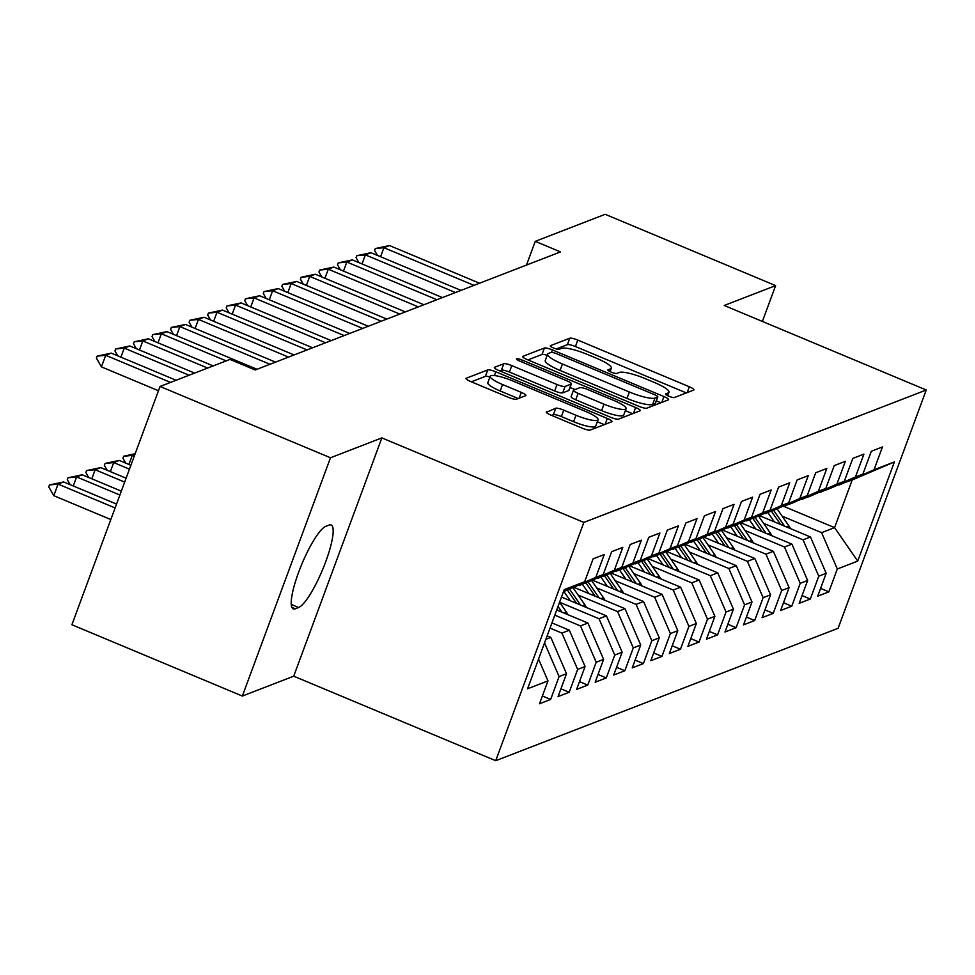 <?xml version="1.0" encoding="UTF-8"?>
<svg xmlns="http://www.w3.org/2000/svg" width="975" height="975" viewBox="0 0 975 975"><rect width="100%" height="100%" fill="white"/><g stroke="black" fill="none" stroke-linecap="round" stroke-linejoin="round"><path stroke-width="1.46" d="M668.765 396.203A4.802 0.926 20.3 0 0 674.371 397.532L693.713 390.049A6.874 1.316 20.3 0 0 693.956 389.842A6.874 1.316 20.3 0 0 689.337 386.758L577.809 340.092A6.874 1.316 20.3 0 0 569.79 338.203L550.448 345.686A4.802 0.926 20.3 0 0 550.278 345.832A4.802 0.926 20.3 0 0 553.508 347.99A4.802 0.926 20.3 0 0 559.126 349.306L561.624 348.343A21.974 4.229 20.3 0 1 587.279 354.388L596.578 358.276A21.974 4.229 20.3 0 1 611.362 368.148A21.974 4.229 20.3 0 1 610.582 368.818L608.071 369.793A4.802 0.926 20.3 0 0 607.9 369.939A4.802 0.926 20.3 0 0 611.13 372.097A4.802 0.926 20.3 0 0 616.748 373.425L619.247 372.45A21.974 4.229 20.3 0 1 644.902 378.495L654.201 382.383A21.974 4.229 20.3 0 1 668.984 392.267A21.974 4.229 20.3 0 1 668.204 392.937L665.693 393.9A4.802 0.926 20.3 0 0 665.523 394.046A4.802 0.926 20.3 0 0 668.765 396.203M546.536 411.803A6.874 1.316 20.3 0 0 546.293 412.011A6.874 1.316 20.3 0 0 550.912 415.094L582.197 428.183A6.874 1.316 20.3 0 0 590.216 430.072L611.703 421.773A6.874 1.316 20.3 0 0 611.947 421.566A6.874 1.316 20.3 0 0 607.327 418.47L495.788 371.804A6.874 1.316 20.3 0 0 487.78 369.915L466.294 378.227A6.874 1.316 20.3 0 0 466.05 378.434A6.874 1.316 20.3 0 0 470.669 381.53L508.462 397.337A6.874 1.316 20.3 0 0 516.482 399.226L525.671 395.667A6.874 1.316 20.3 0 0 525.927 395.46A6.874 1.316 20.3 0 0 521.296 392.377L502.552 384.528A18.379 3.534 20.3 0 1 490.193 376.277A18.379 3.534 20.3 0 1 512.302 380.762L585.719 411.487A18.379 3.534 20.3 0 1 598.089 419.75A18.379 3.534 20.3 0 1 575.981 415.253L563.745 410.134A6.874 1.316 20.3 0 0 555.726 408.245L546.341 412.327M330.488 457.775L242.348 696.053L293.719 676.187L381.859 437.897L330.488 457.775L160.046 386.466L229.966 359.422L255.218 369.976L560.503 251.916L535.263 241.349L526.488 265.066M381.859 437.897L583.867 522.417L926.25 390L838.11 628.278L495.727 760.695L583.867 522.417M762.377 321.433L775.625 285.614L724.242 305.48L926.25 390M775.625 285.614L605.183 214.305L535.263 241.349M638.82 406.295A6.874 1.316 20.3 0 0 646.839 408.184L668.314 399.872A6.874 1.316 20.3 0 0 668.57 399.665A6.874 1.316 20.3 0 0 663.938 396.569L552.411 349.915A6.874 1.316 20.3 0 0 544.391 348.026L522.917 356.326A6.874 1.316 20.3 0 0 522.661 356.545A6.874 1.316 20.3 0 0 527.292 359.629L638.82 406.295M640.014 410.816L618.528 419.128A6.874 1.316 20.3 0 1 610.508 417.239L498.981 370.573A6.874 1.316 20.3 0 1 494.362 367.49A6.874 1.316 20.3 0 1 494.605 367.283L503.795 363.724A6.874 1.316 20.3 0 1 511.814 365.613L557.042 384.54A6.874 1.316 20.3 0 0 565.061 386.429L571.167 384.065A6.874 1.316 20.3 0 0 571.411 383.857A6.874 1.316 20.3 0 0 566.78 380.774L519.699 361.067A4.802 0.926 20.3 0 1 516.457 358.91A4.802 0.926 20.3 0 1 522.247 360.08L635.639 407.526A6.874 1.316 20.3 0 1 640.258 410.609A6.874 1.316 20.3 0 1 640.014 410.816M783.851 506.415L834.576 527.633L852.199 479.98L894.404 461.918L874.002 469.804L882.46 446.94L871.333 451.254L862.875 474.106L855.453 476.982L863.911 454.118L852.784 458.421L844.326 481.284L836.903 484.148L845.362 461.297L834.234 465.599L825.776 488.463L818.354 491.327L826.812 468.463L815.685 472.765L807.227 495.629L799.805 498.505L808.263 475.642L797.136 479.944L788.678 502.808L781.267 505.672L789.713 482.808L778.586 487.11L770.128 509.974L762.718 512.85L771.176 489.986L760.049 494.288L751.591 517.152L744.169 520.016L752.627 497.153L741.5 501.467L733.042 524.318L725.619 527.195L734.078 504.331L722.95 508.633L714.492 531.497L707.07 534.361L715.528 511.509L704.401 515.812L695.943 538.675L688.521 541.539L696.979 518.676L685.852 522.978L677.393 545.842L669.983 548.718L678.429 525.854L667.302 530.156L658.844 553.02L651.434 555.884L659.892 533.02L648.765 537.322L640.307 560.186L632.885 563.062L641.343 540.199L630.216 544.501L621.758 567.365L614.335 570.229L622.793 547.365L611.666 551.679L603.208 574.531L595.786 577.407L604.244 554.543L593.117 558.846L584.659 581.709L563.806 590.826M894.404 461.918L857.72 561.1L837.318 568.986L821.596 532.655L782.133 516.153M820.597 588.388L828.86 591.849L837.318 568.986M828.86 591.849L817.733 596.152L826.178 573.288L818.768 576.164L803.047 539.833L763.583 523.331M802.047 595.567L810.31 599.016L818.768 576.164M810.31 599.016L799.183 603.33L807.641 580.466L800.219 583.33L784.497 547.012L745.046 530.497M783.498 602.733L791.761 606.194L800.219 583.33M791.761 606.194L780.634 610.496L789.092 587.633L781.67 590.509L765.948 554.178L726.497 537.676M764.961 609.911L773.212 613.372L781.67 590.509M773.212 613.372L762.084 617.675L770.543 594.811L763.12 597.675L747.398 561.356L707.947 544.842M746.411 617.09L754.662 620.539L763.12 597.675M754.662 620.539L743.535 624.841L751.993 601.977L744.571 604.853L728.849 568.523L689.398 552.021M727.862 624.256L736.113 627.717L744.571 604.853M736.113 627.717L724.986 632.019L733.444 609.156L726.034 612.02L710.312 575.701L670.849 559.187M709.312 631.434L717.576 634.883L726.034 612.02M717.576 634.883L706.448 639.186L714.894 616.334L707.484 619.198L691.763 582.867L652.299 566.365M690.763 638.601L699.026 642.062L707.484 619.198M699.026 642.062L687.899 646.364L696.357 623.5L688.935 626.364L673.213 590.046L633.762 573.544M672.214 645.779L680.477 649.228L688.935 626.364M680.477 649.228L669.35 653.543L677.808 630.679L670.386 633.543L654.664 597.224L615.213 580.71M653.677 652.945L661.928 656.407L670.386 633.543M661.928 656.407L650.8 660.709L659.258 637.845L651.836 640.721L636.114 604.39L596.663 587.888M635.127 660.124L643.378 663.585L651.836 640.721M643.378 663.585L632.251 667.887L640.709 645.023L633.287 647.888L617.565 611.569L578.114 595.055M616.578 667.302L624.829 670.751L633.287 647.888M624.829 670.751L613.702 675.053L622.16 652.19L614.75 655.066L599.028 618.735L559.589 602.233L566.341 612.02A18.537 17.782 -111.1 0 1 567.877 614.664M598.028 674.468L606.292 677.93L614.75 655.066M606.292 677.93L595.164 682.232L603.61 659.368L596.2 662.232L580.478 625.913L554.799 615.164M579.479 681.647L587.742 685.096L596.2 662.232M587.742 685.096L576.615 689.398L585.073 666.534L577.651 669.411L561.929 633.08L550.022 628.107M560.93 688.813L569.193 692.274L577.651 669.411M569.193 692.274L558.066 696.577L566.524 673.713L559.102 676.577L544.538 642.927M542.393 695.992L550.643 699.441L559.102 676.577M550.643 699.441L539.516 703.755L547.974 680.891L527.572 688.777L564.257 589.595L584.659 581.709M603.208 574.531L563.501 591.642M595.786 577.407L563.562 591.484M547.974 680.891L538.553 659.112M578.906 585.158L586.974 582.562L621.758 567.365M614.335 570.229L579.552 585.427M545.878 639.295L550.802 637.394L547.146 635.858M566.524 673.713L550.802 637.394M597.456 577.98L605.524 575.384L640.307 560.186M632.885 563.062L598.102 578.26M561.929 633.08L569.351 630.216L551.935 622.928M585.073 666.534L569.351 630.216M615.993 570.814L624.073 568.218L658.844 553.02M651.434 555.884L616.651 571.082M580.478 625.913L587.901 623.037L556.713 609.997M603.61 659.368L587.901 623.037M634.542 563.635L642.622 561.039L677.393 545.842M669.983 548.718L635.2 563.903M599.028 618.735L606.438 615.871L561.503 597.066M622.16 652.19L606.438 615.871M653.092 556.457L661.16 553.861L695.943 538.675M688.521 541.539L653.75 556.737M617.565 611.569L624.987 608.692L573.922 587.328M640.709 645.023L624.987 608.692M671.641 549.291L679.709 546.695L714.492 531.497M707.07 534.361L672.299 549.559M636.114 604.39L643.537 601.526L592.471 580.162M659.258 637.845L643.537 601.526M690.19 542.112L698.258 539.516L733.042 524.318M725.619 527.195L690.836 542.393M654.664 597.224L662.086 594.348L611.02 572.983M677.808 630.679L662.086 594.348M708.74 534.946L716.808 532.35L751.591 517.152M744.169 520.016L709.386 535.214M673.213 590.046L680.635 587.182L629.57 565.817M696.357 623.5L680.635 587.182M727.277 527.768L735.357 525.172L770.128 509.974M762.718 512.85L727.935 528.048M691.763 582.867L699.172 580.003L648.119 558.638M714.894 616.334L699.172 580.003M745.826 520.601L753.907 518.005L788.678 502.808M781.267 505.672L746.484 520.869M710.312 575.701L717.722 572.825L666.656 551.46M733.444 609.156L717.722 572.825M764.376 513.423L772.444 510.827L807.227 495.629M799.805 498.505L765.034 513.691M728.849 568.523L736.271 565.658L685.206 544.294M751.993 601.977L736.271 565.658M782.925 506.244L790.993 503.648L825.776 488.463M818.354 491.327L783.583 506.525M747.398 561.356L754.821 558.48L703.755 537.115M770.543 594.811L754.821 558.48M801.474 499.078L809.543 496.482L844.326 481.284M836.903 484.148L802.12 499.346M765.948 554.178L773.37 551.314L722.304 529.949M789.092 587.633L773.37 551.314M820.024 491.9L828.092 489.304L862.875 474.106M855.453 476.982L820.67 492.18M784.497 547.012L791.919 544.135L740.854 522.771M807.641 580.466L791.919 544.135M838.561 484.733L852.199 479.98M874.002 469.804L839.219 485.002M803.047 539.833L810.457 536.969L759.403 515.604M826.178 573.288L810.457 536.969M160.046 386.466L71.906 624.743L242.348 696.053M293.719 676.187L495.727 760.695M821.596 532.655L834.576 527.633L857.72 561.1M325.772 526.366A44.789 9.36 112.7 0 0 300.227 568.072A44.789 9.36 112.7 0 0 293.243 608.9A44.789 9.36 112.7 0 0 295.279 608.802L298.618 607.51A44.789 9.36 112.7 0 0 324.163 565.805A44.789 9.36 112.7 0 0 331.147 524.977A44.789 9.36 112.7 0 0 329.111 525.074L325.772 526.366M686.303 392.913L575.421 346.527A6.874 1.316 20.3 0 0 567.413 344.638L556.262 348.952M547.194 355.314A6.874 1.316 20.3 0 0 542.015 354.461L527.95 359.909M660.904 402.736L656.346 400.835M657.638 397.02A4.802 0.926 20.3 0 0 657.808 396.874A4.802 0.926 20.3 0 0 654.578 394.704L556.676 353.754A4.802 0.926 20.3 0 0 551.07 352.426L548.425 353.45A21.974 4.229 20.3 0 0 547.645 354.12A21.974 4.229 20.3 0 0 562.429 363.992L629.35 391.999A21.974 4.229 20.3 0 0 655.005 398.044L657.638 397.02L655.261 403.455A4.802 0.926 20.3 0 0 655.432 403.309A4.802 0.926 20.3 0 0 655.395 403.089M547.645 354.12L545.257 360.555A21.974 4.229 20.3 0 0 560.052 370.439L562.429 363.992M655.261 403.455L652.616 404.479A21.974 4.229 20.3 0 1 626.962 398.434L560.052 370.439M499.639 370.853L501.418 370.159L503.795 363.724M568.973 389.976A6.874 1.316 20.3 0 1 569.022 390.293A6.874 1.316 20.3 0 1 568.778 390.512L562.685 392.864A6.874 1.316 20.3 0 1 554.665 390.975L509.425 372.048A6.874 1.316 20.3 0 0 501.418 370.159M570.046 387.526L574.97 389.573M625.353 410.658L632.592 413.692M603.988 404.174A18.379 3.534 20.3 0 0 626.084 408.671A18.379 3.534 20.3 0 0 613.726 400.408L587.852 389.586A6.874 1.316 20.3 0 0 579.832 387.697L573.739 390.061A6.874 1.316 20.3 0 0 573.495 390.268A6.874 1.316 20.3 0 0 578.114 393.352L603.988 404.174L601.599 410.621A18.379 3.534 20.3 0 0 623.707 415.106L626.084 408.671M571.35 396.496A6.874 1.316 20.3 0 0 571.106 396.703A6.874 1.316 20.3 0 0 575.725 399.787L578.114 393.352M601.599 410.621L575.725 399.787M598.089 419.75L595.701 426.185A18.379 3.534 20.3 0 1 573.605 421.7L561.368 416.569A6.874 1.316 20.3 0 0 553.349 414.68L551.57 415.374M490.193 376.277L487.817 382.712A18.379 3.534 20.3 0 0 500.175 390.975L502.552 384.528M518.261 398.543L500.175 390.975M489.925 377.008A6.874 1.316 20.3 0 0 485.392 376.362L471.327 381.798M604.281 424.637L597.346 421.736M790.445 528.584A18.537 17.782 -111.1 0 0 788.909 525.939L777.063 508.816M774.321 521.844L767.91 512.582M784.57 526.134L773.626 510.315M771.432 511.217L780.597 524.477M377.435 255.426L374.607 250.478L375.314 248.552L389.488 245.542L479.554 283.225M473.984 285.37L383.918 247.687L380.579 256.742M389.488 245.542L383.918 247.687L375.314 248.552M771.895 535.763A18.537 17.782 -111.1 0 0 770.36 533.106L758.513 515.982M755.771 529.011L749.361 519.76M766.021 533.301L755.077 517.481M752.883 518.395L762.06 531.643M753.346 542.929A18.537 17.782 -111.1 0 0 751.81 540.284L739.964 523.161M737.222 536.189L730.811 526.927M747.484 540.479L736.539 524.66M734.346 525.562L743.511 538.822M358.885 262.604L356.058 257.656L356.777 255.718L370.939 252.708L461.004 290.392M455.447 292.549L365.369 254.865L362.03 263.92M370.939 252.708L365.369 254.865L356.777 255.718M340.336 269.77L337.508 264.822L338.227 262.897L352.389 259.886L442.455 297.57M436.898 299.715L346.832 262.031L343.48 271.087M352.389 259.886L346.832 262.031L338.227 262.897M734.797 550.107A18.537 17.782 -111.1 0 0 733.261 547.45L721.415 530.327M718.672 543.355L712.274 534.105M728.934 547.658L717.99 531.826M715.796 532.74L724.961 545.988M716.247 557.286A18.537 17.782 -111.1 0 0 714.712 554.629L702.865 537.505M700.123 550.534L693.725 541.271M710.385 554.824L699.441 539.004M697.247 539.906L706.412 553.166M321.787 276.949L318.959 272.001L319.678 270.063L333.84 267.053L423.906 304.736M418.348 306.893L328.283 269.21L324.931 278.265M333.84 267.053L328.283 269.21L319.678 270.063M303.237 284.115L300.41 279.179L301.129 277.241L315.291 274.231L405.368 311.915M399.799 314.06L309.733 276.388L306.382 285.431M315.291 274.231L309.733 276.388L301.129 277.241M697.71 564.452A18.537 17.782 -111.1 0 0 696.162 561.807L684.328 544.684M681.586 557.712L675.175 548.45M691.836 562.002L680.891 546.183M678.697 547.085L687.862 560.332M284.7 291.293L281.873 286.345L282.579 284.42L296.753 281.409L386.819 319.081M381.249 321.238L291.184 283.554L287.832 292.61M296.753 281.409L291.184 283.554L282.579 284.42M679.161 571.63A18.537 17.782 -111.1 0 0 677.625 568.973L665.779 551.85M663.037 564.878L656.626 555.616M673.286 569.168L662.342 553.349M660.148 554.263L669.313 567.511M266.151 298.472L263.323 293.524L264.03 291.586L278.204 288.576L368.27 326.259M362.7 328.417L272.634 290.733L269.295 299.776M278.204 288.576L272.634 290.733L264.03 291.586M660.611 578.797A18.537 17.782 -111.1 0 0 659.076 576.152L647.229 559.028M644.487 572.057L638.077 562.794M654.737 576.347L643.793 560.528M641.599 561.429L650.776 574.689M642.062 585.975A18.537 17.782 -111.1 0 0 640.526 583.318L628.68 566.195M625.938 579.223L619.527 569.973M636.2 583.513L625.255 567.694M623.062 568.608L632.227 581.856M623.513 593.141A18.537 17.782 -111.1 0 0 621.977 590.497L610.131 573.373M607.388 586.402L600.99 577.139M617.65 590.692L606.706 574.872M604.512 575.774L613.677 589.034M604.963 600.32A18.537 17.782 -111.1 0 0 603.428 597.663L591.581 580.539M588.839 593.568L582.441 584.317M599.101 597.87L588.157 582.038M585.963 582.952L595.128 596.2M586.426 607.498A18.537 17.782 -111.1 0 0 584.878 604.841L573.044 587.718M570.302 600.746L563.891 591.484M580.552 605.036L569.607 589.217M567.413 590.119L576.578 603.379M134.928 454.362L132.259 455.398L134.233 456.227M125.763 463.137L122.935 458.189L123.654 456.251L132.259 455.398L128.907 464.453M123.654 456.251L135.172 453.692M562.002 612.215L558.029 606.45M557.042 609.107L558.029 610.545M130.894 465.282L119.267 460.419L113.709 462.564L129.456 469.158M107.213 470.303L104.386 465.355L105.105 463.43L113.709 462.564L110.358 471.62M105.105 463.43L119.267 460.419M126.104 478.213L100.73 467.586L95.16 469.743L124.666 482.089M88.676 477.482L85.849 472.534L86.556 470.596L95.16 469.743L91.808 478.798M86.556 470.596L100.73 467.586M247.601 305.638L244.774 300.69L245.493 298.764L259.655 295.754L349.72 333.438M344.163 335.583L254.085 297.899L250.746 306.954M259.655 295.754L254.085 297.899L245.493 298.764M229.052 312.817L226.224 307.868L226.943 305.931L241.105 302.92L331.171 340.604M325.613 342.761L235.548 305.077L232.196 314.133M241.105 302.92L235.548 305.077L226.943 305.931M210.502 319.983L207.675 315.035L208.394 313.109L222.556 310.099L312.622 347.783M307.064 349.928L216.998 312.244L213.647 321.299M222.556 310.099L216.998 312.244L208.394 313.109M191.953 327.161L189.126 322.213L189.845 320.275L204.007 317.265L294.084 354.949M288.515 357.106L198.449 319.422L195.098 328.477M204.007 317.265L198.449 319.422L189.845 320.275M173.416 334.327L170.588 329.379L171.295 327.454L185.469 324.443L275.535 362.127M269.965 364.272L179.9 326.601L176.548 335.644M185.469 324.443L179.9 326.601L171.295 327.454M154.867 341.506L152.039 336.558L152.746 334.632L166.92 331.622L256.986 369.293M226.176 360.884L161.35 333.767L158.011 342.822M166.92 331.622L161.35 333.767L152.746 334.632M136.317 348.684L133.49 343.736L134.209 341.798L148.371 338.788L213.184 365.905M207.626 368.062L142.801 340.945L139.462 349.988M148.371 338.788L142.801 340.945L134.209 341.798M121.327 491.144L82.18 474.764L76.611 476.921L119.888 495.02M70.127 484.648L67.299 479.712L68.006 477.774L76.611 476.921L73.271 485.964M68.006 477.774L82.18 474.764M117.768 355.851L114.94 350.903L115.659 348.977L129.821 345.967L194.634 373.084M189.077 375.229L124.264 348.112L120.912 357.167M129.821 345.967L124.264 348.112L115.659 348.977M116.537 504.075L63.631 481.942L58.061 484.087L115.099 507.951M53.783 495.678L48.75 486.878L49.469 484.953L58.061 484.087L53.783 495.678L110.821 519.541M49.469 484.953L63.631 481.942M170.527 382.407L105.714 355.29L101.424 366.88L96.391 358.081L97.11 356.143L111.272 353.133L176.097 380.25M158.462 390.743L101.424 366.88M111.272 353.133L105.714 355.29L97.11 356.143M667.253 395.509L668.204 392.937M609.631 371.39L610.582 368.818M567.413 344.638L569.79 338.203M575.421 346.527L577.809 340.092M687.192 392.572L689.337 386.758M542.015 354.461L544.391 348.026M551.509 352.365L552.411 349.915M661.793 402.395L663.938 396.569M626.962 398.434L629.35 391.999M652.616 404.479L655.005 398.044M509.425 372.048L511.814 365.613M554.665 390.975L557.042 384.54M562.685 392.864L565.061 386.429M568.778 390.512L571.167 384.065M521.588 361.859L522.247 360.08M633.482 413.351L635.639 407.526M553.349 414.68L555.726 408.245M561.368 416.569L563.745 410.134M573.605 421.7L575.981 415.253M519.151 398.202L521.296 392.377M485.392 376.362L487.78 369.915M494.398 375.558L495.788 371.804M605.17 424.296L607.327 418.47M291.878 607.376L295.279 608.802M291.257 604.427L298.618 607.51M786.411 526.902L788.909 525.939M767.861 534.068L770.36 533.106M749.312 541.247L751.81 540.284M730.763 548.425L733.261 547.45M712.213 555.592L714.712 554.629M693.676 562.77L696.162 561.807M675.127 569.936L677.625 568.973M656.577 577.115L659.076 576.152M638.028 584.281L640.526 583.318M619.478 591.459L621.977 590.497M600.929 598.638L603.428 597.663M582.392 605.804L584.878 604.841M563.842 612.982L566.341 612.02M667.704 395.728L668.984 392.267M610.082 371.621L611.362 368.148M655.432 403.309L657.808 396.874M569.022 390.293L571.411 383.857M571.106 396.703L573.495 390.268"/></g></svg>

